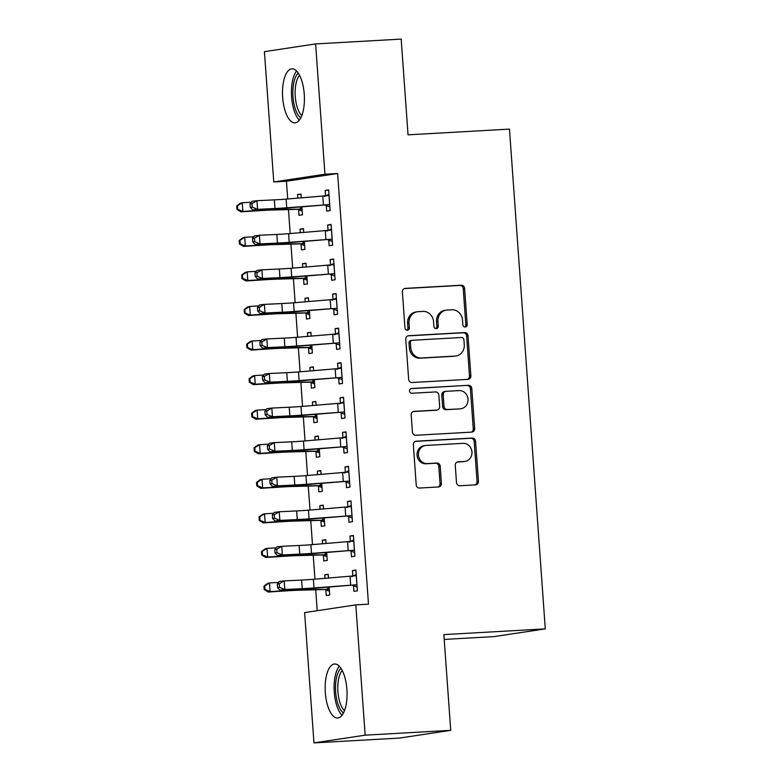 <?xml version="1.0" encoding="UTF-8"?>
<svg xmlns="http://www.w3.org/2000/svg" width="782" height="782" viewBox="0 0 782 782"><rect width="100%" height="100%" fill="white"/><g stroke="black" fill="none" stroke-linecap="round" stroke-linejoin="round"><path stroke-width="1.17" d="M465.182 326.984A2.385 2.18 81.4 0 0 467.196 324.481L464.606 288.441A3.402 3.118 81.4 0 0 461.253 285.225L405.252 288.382A3.402 3.118 81.4 0 0 402.388 291.95L404.968 328A2.385 2.18 81.4 0 0 407.5 330.229A2.385 2.18 81.4 0 0 409.328 327.756L408.996 323.093A10.889 9.961 81.4 0 1 417.324 311.754A10.889 9.961 81.4 0 1 418.165 311.666L422.837 311.402A10.889 9.961 81.4 0 1 433.57 321.705L433.902 326.368A2.385 2.18 81.4 0 0 436.434 328.596A2.385 2.18 81.4 0 0 438.262 326.123L437.93 321.451A10.889 9.961 81.4 0 1 446.258 310.122A10.889 9.961 81.4 0 1 447.099 310.034L451.771 309.77A10.889 9.961 81.4 0 1 462.504 320.063L462.836 324.735A2.385 2.18 81.4 0 0 465.182 326.984M464.664 326.944A2.385 2.18 81.4 0 0 465.808 324.696L463.227 288.646A3.402 3.118 81.4 0 0 459.875 285.43L404.411 288.568M406.796 330.209A2.385 2.18 81.4 0 0 407.94 327.961L407.608 323.298L408.996 323.093M435.73 328.577A2.385 2.18 81.4 0 0 436.874 326.329L436.542 321.666L437.93 321.451M325.322 692.627A27.047 10.87 86.8 0 1 334.588 663.996A27.047 10.87 86.8 0 1 346.905 689.362A27.047 10.87 86.8 0 1 337.638 717.993A27.047 10.87 86.8 0 1 325.322 692.627M282.664 97.467A27.047 10.87 86.8 0 1 291.93 68.836A27.047 10.87 86.8 0 1 304.247 94.211A27.047 10.87 86.8 0 1 294.98 122.842A27.047 10.87 86.8 0 1 282.664 97.467M456.502 482.543A3.402 3.118 81.4 0 0 459.855 485.759L475.564 484.869A3.402 3.118 81.4 0 0 478.437 481.301L475.564 441.273A3.402 3.118 81.4 0 0 472.211 438.057L416.21 441.214A3.402 3.118 81.4 0 0 413.346 444.782L416.21 484.82A3.402 3.118 81.4 0 0 419.563 488.036L438.546 486.961A3.402 3.118 81.4 0 0 441.41 483.393L440.188 466.258A3.402 3.118 81.4 0 0 436.825 463.042L427.422 463.579A9.101 8.328 81.4 0 1 418.478 455.359A9.101 8.328 81.4 0 1 425.408 445.496A9.101 8.328 81.4 0 1 426.122 445.427L462.983 443.345A9.101 8.328 81.4 0 1 471.917 451.566A9.101 8.328 81.4 0 1 464.997 461.419A9.101 8.328 81.4 0 1 464.283 461.497L458.144 461.839A3.402 3.118 81.4 0 0 455.271 465.407L456.502 482.543M355.81 604.877L365.155 735.168L313.963 742.9L304.618 612.599L355.81 604.877L368.488 604.154L337.619 173.516L324.941 174.23L273.759 181.962L264.414 51.661L315.605 43.929L324.941 174.23M315.605 43.929L401.176 39.1L408.038 134.836L509.463 129.108L545.289 628.875L443.863 634.603L450.725 730.339L365.155 735.168M467.998 379.368A3.402 3.118 81.4 0 0 470.872 375.8L467.998 335.761A3.402 3.118 81.4 0 0 464.645 332.546L408.644 335.713A3.402 3.118 81.4 0 0 405.78 339.28L408.654 379.309A3.402 3.118 81.4 0 0 412.006 382.525L467.998 379.368M471.781 388.517L474.654 428.546A3.402 3.118 81.4 0 1 471.781 432.114L415.789 435.281A3.402 3.118 81.4 0 1 412.427 432.065L411.205 414.929A3.402 3.118 81.4 0 1 414.069 411.361L436.776 410.081A3.402 3.118 81.4 0 0 439.65 406.513L438.839 395.145A3.402 3.118 81.4 0 0 435.476 391.929L411.84 393.268A2.385 2.18 81.4 0 1 411.312 388.537A2.385 2.18 81.4 0 1 411.498 388.517L468.428 385.301A3.402 3.118 81.4 0 1 471.781 388.517L470.402 388.722L473.266 428.761L474.654 428.546M444.205 639.422L494.097 636.607L545.289 628.875M351.059 551.163L351.46 556.774L354.92 556.246L353.435 535.514L349.974 536.032L350.375 541.643M326.045 543.607L325.762 539.688L322.301 540.206L322.565 543.861M323.386 555.337L323.787 560.948L327.247 560.43L326.68 552.542M346.103 482.035L346.504 487.645L349.965 487.127L348.479 466.385L345.018 466.913L345.419 472.524M321.089 474.478L320.806 470.568L317.345 471.087L317.609 474.742M318.43 486.218L318.831 491.819L322.292 491.301L321.725 483.423M341.148 412.916L341.548 418.526L345.009 417.999L343.523 397.266L340.062 397.784L340.463 403.395M316.133 405.359L315.85 401.44L312.389 401.958L312.653 405.614M313.474 417.089L313.875 422.7L317.336 422.182L316.769 414.294M336.192 343.787L336.592 349.398L340.053 348.88L338.567 328.137L335.107 328.665L335.507 334.276M311.177 336.231L310.894 332.321L307.434 332.839L307.697 336.495M308.519 347.97L308.919 353.572L312.38 353.053L311.813 345.175M331.236 274.668L331.636 280.279L335.097 279.751L333.611 259.018L330.151 259.536L330.551 265.147M306.221 267.112L305.938 263.192L302.487 263.71L302.742 267.366M303.563 278.842L303.973 284.452L307.424 283.934L306.867 276.046M326.28 205.539L326.68 211.15L330.141 210.632L328.655 189.889L325.195 190.417L325.595 196.028M301.265 197.983L300.982 194.073L297.531 194.591L297.786 198.247M298.616 209.713L299.017 215.324L302.478 214.806L301.911 206.927M337.619 173.516L286.437 181.248L287.708 199.009M288.47 209.625L290.181 233.574M290.943 244.189L292.663 268.128M293.426 278.744L295.137 302.693M295.899 313.308L297.619 337.257M298.372 347.873L300.093 371.821M300.855 382.437L302.566 406.376M303.328 416.992L305.048 440.94M305.811 451.556L307.522 475.505M308.284 486.121L310.004 510.069M310.767 520.685L312.477 544.624M313.24 555.24L314.96 579.188M315.723 589.804L317.218 610.703M303.748 232.547L303.465 228.627L300.005 229.155L300.268 232.811M301.09 244.277L301.49 249.888L304.951 249.37L304.384 241.482M328.763 240.103L329.163 245.714L332.624 245.186L331.138 224.454L327.678 224.972L328.078 230.582M308.695 301.666L308.421 297.756L304.96 298.274L305.224 301.93M306.045 313.406L306.446 319.017L309.907 318.489L309.34 310.61M333.719 309.222L334.119 314.833L337.57 314.315L336.084 293.573L332.633 294.1L333.034 299.711M313.65 370.795L313.377 366.875L309.916 367.403L310.18 371.059M311.001 382.525L311.402 388.136L314.863 387.618L314.296 379.729M338.665 378.351L339.075 383.962L342.526 383.434L341.04 362.701L337.58 363.219L337.99 368.83M318.606 439.914L318.333 436.004L314.872 436.522L315.136 440.178M315.957 451.654L316.358 457.265L319.818 456.737L319.252 448.858M343.621 447.47L344.021 453.081L347.482 452.563L345.996 431.82L342.536 432.348L342.936 437.959M323.562 509.043L323.279 505.123L319.828 505.651L320.082 509.307M320.913 520.773L321.314 526.384L324.774 525.866L324.207 517.977M348.577 516.599L348.977 522.21L352.438 521.682L350.952 500.949L347.491 501.467L347.892 507.078M328.518 578.162L328.235 574.252L324.784 574.77L325.038 578.426M325.859 589.902L326.27 595.513L329.721 594.985L329.163 587.106M353.532 585.718L353.933 591.329L357.394 590.811L355.908 570.068L352.447 570.596L352.848 576.207M450.725 730.339L399.543 738.071L313.963 742.9M286.437 181.248L273.759 181.962M297.531 194.591L301.011 194.395M325.195 190.417L328.675 190.221M300.005 229.155L303.484 228.96M327.678 224.972L331.157 224.776M302.487 263.71L305.967 263.514M330.151 259.536L333.631 259.341M304.96 298.274L308.44 298.079M332.633 294.1L336.113 293.905M307.434 332.839L310.923 332.643M335.107 328.665L338.586 328.469M309.916 367.403L313.396 367.208M337.58 363.219L341.069 363.024M312.389 401.958L315.879 401.762M340.062 397.784L343.542 397.588M314.872 436.522L318.352 436.327M342.536 432.348L346.025 432.153M317.345 471.087L320.825 470.891M345.018 466.913L348.498 466.717M319.828 505.651L323.308 505.455M347.491 501.467L350.971 501.272M322.301 540.206L325.781 540.01M349.974 536.032L353.454 535.836M324.784 574.77L328.264 574.574M352.447 570.596L355.927 570.401M446.258 310.122L444.87 310.337A10.889 9.961 81.4 0 0 436.542 321.666M417.324 311.754L415.936 311.969A10.889 9.961 81.4 0 0 407.608 323.298M467.46 379.397A3.402 3.118 81.4 0 0 469.483 376.005L466.619 335.977A3.402 3.118 81.4 0 0 463.267 332.761L407.803 335.889M463.912 339.74A2.385 2.18 81.4 0 0 461.566 337.492L412.407 340.268A2.385 2.18 81.4 0 0 410.403 342.76L410.755 347.687A10.889 9.961 81.4 0 0 421.488 357.98L455.085 356.084A10.889 9.961 81.4 0 0 455.935 355.996A10.889 9.961 81.4 0 0 464.264 344.667L463.912 339.74M411.029 340.473A2.385 2.18 81.4 0 0 409.015 342.975L410.403 342.76M455.935 355.996L454.557 356.201A10.889 9.961 81.4 0 1 453.707 356.289L420.11 358.185A10.889 9.961 81.4 0 1 409.367 347.892L409.015 342.975M471.243 432.153A3.402 3.118 81.4 0 0 473.266 428.761M413.228 411.537L435.398 410.286A3.402 3.118 81.4 0 0 435.662 410.267L437.05 410.051M410.794 388.683L468.428 385.301M460.344 408.751A9.101 8.328 81.4 0 0 461.057 408.673A9.101 8.328 81.4 0 0 467.988 398.82A9.101 8.328 81.4 0 0 459.044 390.599L446.053 391.332A3.402 3.118 81.4 0 0 443.189 394.9L444 406.269A3.402 3.118 81.4 0 0 447.363 409.485L458.966 408.957A9.101 8.328 81.4 0 0 459.669 408.888L461.057 408.673M444.675 391.538A3.402 3.118 81.4 0 0 441.81 395.115L443.189 394.9M458.966 408.957L445.975 409.69A3.402 3.118 81.4 0 1 442.622 406.474L441.81 395.115M470.402 388.722A3.402 3.118 81.4 0 0 467.04 385.506M464.997 461.419L463.609 461.634A9.101 8.328 81.4 0 1 462.905 461.703L457.294 462.015M425.408 445.496L424.03 445.711A9.101 8.328 81.4 0 0 417.099 455.564A9.101 8.328 81.4 0 0 426.034 463.785L427.422 463.579M438.008 486.99A3.402 3.118 81.4 0 0 440.031 483.599L438.8 466.473A3.402 3.118 81.4 0 0 435.447 463.257L426.034 463.785M475.026 484.899A3.402 3.118 81.4 0 0 477.049 481.517L474.175 441.478A3.402 3.118 81.4 0 0 470.823 438.262L415.369 441.4M302.204 211.052L297.6 209.332L271.735 210.035A17.331 0.596 175.9 0 0 261.579 210.534L240.964 211.844L236.956 209.41L237.718 209.234L237.464 205.783L236.711 205.949L236.956 209.41M236.711 205.949L240.348 203.203L242.234 202.782L242.85 211.423L263.475 210.104A26.002 0.899 -4.1 0 1 278.705 209.361L302.067 209.195M237.464 205.783L242.234 202.782L251.345 202.196M297.6 209.332L301.109 208.804M237.718 209.234L242.85 211.423L240.964 211.844M329.056 195.5L286.124 199.127A17.331 0.596 -4.1 0 1 274.355 199.869L256.955 200.7L257.571 209.341L252.674 209.938L270.073 209.107A26.002 0.899 175.9 0 0 287.727 207.992L328.694 204.64L286.74 207.768A17.331 0.596 -4.1 0 1 274.981 208.511L257.571 209.341L252.215 207.103L251.97 203.643L250.005 203.887L250.26 207.347L252.215 207.103M328.694 204.64L329.74 205.021M324.579 196.526L328.968 194.288M329.877 206.878L325.195 205.167M250.005 203.887L252.058 201.297L256.955 200.7L251.97 203.643M250.26 207.347L252.674 209.938M304.677 245.616L300.083 243.896L274.218 244.6A17.331 0.596 175.9 0 0 264.062 245.089L243.446 246.408L239.439 243.964L240.191 243.798L239.947 240.338L239.184 240.514L239.439 243.964M239.184 240.514L242.821 237.767L244.717 237.337L245.333 245.978L265.948 244.668A26.002 0.899 -4.1 0 1 281.178 243.916L304.55 243.759M239.947 240.338L244.717 237.337L253.818 236.76M300.083 243.896L303.582 243.368M240.191 243.798L245.333 245.978L243.446 246.408M307.16 280.181L302.556 278.46L276.691 279.154A17.331 0.596 175.9 0 0 266.535 279.653L245.919 280.973L241.912 278.529L242.674 278.363L242.42 274.902L241.667 275.078L241.912 278.529M241.667 275.078L245.304 272.332L247.19 271.901L247.806 280.543L268.422 279.223A26.002 0.899 -4.1 0 1 283.661 278.48L307.023 278.324M242.42 274.902L247.19 271.901L256.3 271.325M302.556 278.46L306.065 277.933M242.674 278.363L247.806 280.543L245.919 280.973M331.539 230.064L288.607 233.691A17.331 0.596 -4.1 0 1 276.838 234.434L259.428 235.265L260.054 243.906L255.147 244.502L272.556 243.671A26.002 0.899 175.9 0 0 290.2 242.557L331.177 239.204L289.223 242.332A17.331 0.596 -4.1 0 1 277.454 243.075L260.054 243.906L254.697 241.667L254.443 238.207L252.488 238.451L252.733 241.902L254.697 241.667M331.177 239.204L332.213 239.575M327.052 231.091L331.451 228.852M332.35 241.442L327.668 239.732M252.488 238.451L254.531 235.861L259.428 235.265L254.443 238.207M252.733 241.902L255.147 244.502M334.012 264.629L291.08 268.255A17.331 0.596 -4.1 0 1 279.311 268.988L261.911 269.819L262.527 278.46L257.63 279.057L275.029 278.226A26.002 0.899 175.9 0 0 292.683 277.121L333.65 273.759L291.696 276.896A17.331 0.596 -4.1 0 1 279.936 277.63L262.527 278.46L257.17 276.232L256.926 272.771L254.961 273.006L255.206 276.466L257.17 276.232M333.65 273.759L334.696 274.14M329.525 265.655L333.924 263.417M334.833 275.997L330.151 274.296M254.961 273.006L257.004 270.425L261.911 269.819L256.926 272.771M255.206 276.466L257.63 279.057M300.816 117.818A23.401 9.413 86.8 0 1 299.105 116.244A23.401 9.413 86.8 0 1 292.849 93.684A23.401 9.413 86.8 0 1 298.294 73.166M299.565 75.326A21.671 8.71 -93.2 0 0 295.156 94.573A21.671 8.71 -93.2 0 0 300.933 114.602A21.671 8.71 -93.2 0 0 301.832 115.531M296.583 71.035A26.871 10.801 -93.2 0 0 291.49 95.003A26.871 10.801 -93.2 0 0 298.626 119.343A26.871 10.801 -93.2 0 0 299.359 120.125M343.484 712.979A23.401 9.413 86.8 0 1 341.763 711.405A23.401 9.413 86.8 0 1 335.507 688.844A23.401 9.413 86.8 0 1 340.962 668.327M342.223 670.477A21.671 8.71 -93.2 0 0 337.824 689.734A21.671 8.71 -93.2 0 0 343.591 709.763A21.671 8.71 -93.2 0 0 344.491 710.691M339.251 666.196A26.871 10.801 -93.2 0 0 334.158 690.154A26.871 10.801 -93.2 0 0 341.294 714.504A26.871 10.801 -93.2 0 0 342.017 715.286M309.633 314.745L305.039 313.015L279.164 313.719A17.331 0.596 175.9 0 0 269.018 314.217L248.402 315.537L244.395 313.093L245.147 312.917L244.903 309.467L244.14 309.633L244.395 313.093M244.14 309.633L247.777 306.896L249.663 306.466L250.289 315.107L270.904 313.787A26.002 0.899 -4.1 0 1 286.134 313.044L309.506 312.878M244.903 309.467L249.663 306.466L258.774 305.879M305.039 313.015L308.538 312.487M245.147 312.917L250.289 315.107L248.402 315.537M312.116 349.3L307.512 347.579L281.647 348.283A17.331 0.596 175.9 0 0 271.491 348.782L250.875 350.092L246.868 347.658L247.62 347.482L247.376 344.031L246.623 344.197L246.868 347.658M246.623 344.197L250.26 341.451L252.146 341.03L252.762 349.671L273.377 348.352A26.002 0.899 -4.1 0 1 288.607 347.609L311.979 347.443M247.376 344.031L252.146 341.03L261.247 340.444M307.512 347.579L311.011 347.052M247.62 347.482L252.762 349.671L250.875 350.092M336.495 299.183L293.553 302.81A17.331 0.596 -4.1 0 1 281.794 303.553L264.384 304.384L265.01 313.025L260.103 313.621L277.512 312.79A26.002 0.899 175.9 0 0 295.156 311.686L336.133 308.323L294.179 311.451A17.331 0.596 -4.1 0 1 282.41 312.194L265.01 313.025L259.644 310.786L259.399 307.336L257.434 307.57L257.689 311.031L259.644 310.786M336.133 308.323L337.169 308.704M332.008 300.21L336.407 297.981M337.306 310.562L332.624 308.851M257.434 307.57L259.487 304.98L264.384 304.384L259.399 307.336M257.689 311.031L260.103 313.621M338.968 333.748L296.036 337.374A17.331 0.596 -4.1 0 1 284.267 338.117L266.867 338.948L267.483 347.589L262.586 348.185L279.985 347.355A26.002 0.899 175.9 0 0 297.639 346.24L338.606 342.887L296.652 346.015A17.331 0.596 -4.1 0 1 284.883 346.758L267.483 347.589L262.126 345.351L261.882 341.89L259.917 342.135L260.162 345.595L262.126 345.351M338.606 342.887L339.652 343.269M334.481 334.774L338.88 332.546M339.779 345.126L335.107 343.415M259.917 342.135L261.96 339.544L266.867 338.948L261.882 341.89M260.162 345.595L262.586 348.185M314.589 383.864L309.995 382.144L284.12 382.848A17.331 0.596 175.9 0 0 273.974 383.336L253.348 384.656L249.35 382.212L250.103 382.046L249.859 378.586L249.096 378.762L249.35 382.212M249.096 378.762L252.733 376.015L254.619 375.585L255.245 384.226L275.86 382.916A26.002 0.899 -4.1 0 1 291.09 382.163L314.462 382.007M249.859 378.586L254.619 375.585L263.73 375.008M309.995 382.144L313.494 381.616M250.103 382.046L255.245 384.226L253.348 384.656M341.441 368.312L298.509 371.939A17.331 0.596 -4.1 0 1 286.75 372.682L269.34 373.513L269.966 382.154L265.059 382.75L282.458 381.919A26.002 0.899 175.9 0 0 300.112 380.805L341.079 377.452L299.135 380.58A17.331 0.596 -4.1 0 1 287.365 381.323L269.966 382.154L264.599 379.915L264.355 376.455L262.39 376.699L262.644 380.15L264.599 379.915M341.079 377.452L342.125 377.833M336.964 369.339L341.363 367.1M342.262 379.69L337.58 377.98M262.39 376.699L264.443 374.109L269.34 373.513L264.355 376.455M262.644 380.15L265.059 382.75M317.072 418.429L312.468 416.708L286.603 417.402A17.331 0.596 175.9 0 0 276.447 417.901L255.831 419.22L251.824 416.777L252.576 416.611L252.332 413.15L251.579 413.326L251.824 416.777M251.579 413.326L255.215 410.579L257.102 410.149L257.718 418.79L278.333 417.471A26.002 0.899 -4.1 0 1 293.563 416.728L316.935 416.571M252.332 413.15L257.102 410.149L266.203 409.572M312.468 416.708L315.967 416.18M252.576 416.611L257.718 418.79L255.831 419.22M343.924 402.877L300.992 406.503A17.331 0.596 -4.1 0 1 289.223 407.236L271.823 408.067L272.439 416.708L267.542 417.305L284.941 416.474A26.002 0.899 175.9 0 0 302.585 415.369L343.562 412.006L301.608 415.144A17.331 0.596 -4.1 0 1 289.839 415.877L272.439 416.708L267.082 414.48L266.828 411.019L264.873 411.254L265.118 414.714L267.082 414.48M343.562 412.006L344.608 412.388M339.437 403.903L343.836 401.665M344.735 414.245L340.062 412.544M264.873 411.254L266.916 408.673L271.823 408.067L266.828 411.019M265.118 414.714L267.542 417.305M319.545 452.993L314.941 451.263L289.076 451.967A17.331 0.596 175.9 0 0 278.92 452.465L258.304 453.785L254.306 451.341L255.059 451.165L254.805 447.715L254.052 447.881L254.306 451.341M254.052 447.881L257.689 445.144L259.575 444.714L260.201 453.355L280.816 452.035A26.002 0.899 -4.1 0 1 296.046 451.292L319.408 451.126M254.805 447.715L259.575 444.714L268.685 444.127M314.941 451.263L318.45 450.735M255.059 451.165L260.201 453.355L258.304 453.785M346.397 437.431L303.465 441.058A17.331 0.596 -4.1 0 1 291.696 441.801L274.296 442.632L274.922 451.273L270.015 451.869L287.414 451.038A26.002 0.899 175.9 0 0 305.068 449.933L346.035 446.571L304.09 449.699A17.331 0.596 -4.1 0 1 292.321 450.442L274.922 451.273L269.555 449.034L269.311 445.584L267.346 445.818L267.6 449.279L269.555 449.034M346.035 446.571L347.081 446.952M341.92 438.458L346.309 436.229M347.218 448.809L342.536 447.099M267.346 445.818L269.399 443.228L274.296 442.632L269.311 445.584M267.6 449.279L270.015 451.869M322.028 487.548L317.424 485.827L291.559 486.531A17.331 0.596 175.9 0 0 281.403 487.03L260.787 488.339L256.779 485.905L257.532 485.73L257.288 482.279L256.535 482.445L256.779 485.905M256.535 482.445L260.162 479.698L262.058 479.278L262.674 487.919L283.289 486.6A26.002 0.899 -4.1 0 1 298.519 485.857L321.891 485.69M257.288 482.279L262.058 479.278L271.159 478.692M317.424 485.827L320.923 485.299M257.532 485.73L262.674 487.919L260.787 488.339M348.88 471.996L305.948 475.622A17.331 0.596 -4.1 0 1 294.179 476.365L276.779 477.196L277.395 485.837L272.488 486.433L289.897 485.602A26.002 0.899 175.9 0 0 307.541 484.488L348.518 481.135L306.564 484.263A17.331 0.596 -4.1 0 1 294.794 485.006L277.395 485.837L272.038 483.599L271.784 480.148L269.829 480.383L270.073 483.843L272.038 483.599M348.518 481.135L349.564 481.517M344.393 473.022L348.792 470.793M349.691 483.374L345.018 481.663M269.829 480.383L271.872 477.792L276.779 477.196L271.784 480.148M270.073 483.843L272.488 486.433M324.501 522.112L319.897 520.392L294.032 521.095A17.331 0.596 175.9 0 0 283.876 521.584L263.26 522.904L259.253 520.46L260.015 520.294L259.761 516.834L259.008 517.01L259.253 520.46M259.008 517.01L262.644 514.263L264.531 513.833L265.147 522.474L285.772 521.164A26.002 0.899 -4.1 0 1 301.002 520.411L324.364 520.255M259.761 516.834L264.531 513.833L273.641 513.256M319.897 520.392L323.406 519.864M260.015 520.294L265.147 522.474L263.26 522.904M351.353 506.56L308.421 510.187A17.331 0.596 -4.1 0 1 296.652 510.929L279.252 511.76L279.868 520.401L274.971 520.998L292.37 520.167A26.002 0.899 175.9 0 0 310.024 519.053L350.991 515.7L309.037 518.828A17.331 0.596 -4.1 0 1 297.277 519.571L279.868 520.401L274.511 518.163L274.267 514.703L272.302 514.947L272.556 518.398L274.511 518.163M350.991 515.7L352.037 516.081M346.876 507.586L351.265 505.348M352.174 517.938L347.491 516.228M272.302 514.947L274.355 512.357L279.252 511.76L274.267 514.703M272.556 518.398L274.971 520.998M326.974 556.676L322.38 554.956L296.515 555.65A17.331 0.596 175.9 0 0 286.359 556.149L265.743 557.468L261.735 555.024L262.488 554.858L262.244 551.398L261.491 551.574L261.735 555.024M261.491 551.574L265.118 548.827L267.014 548.397L267.63 557.038L288.245 555.719A26.002 0.899 -4.1 0 1 303.475 554.976L326.847 554.819M262.244 551.398L267.014 548.397L276.114 547.82M322.38 554.956L325.879 554.428M262.488 554.858L267.63 557.038L265.743 557.468M353.835 541.124L310.904 544.751A17.331 0.596 -4.1 0 1 299.135 545.484L281.735 546.315L282.351 554.956L277.444 555.552L294.853 554.721A26.002 0.899 175.9 0 0 312.497 553.617L353.474 550.254L311.519 553.392A17.331 0.596 -4.1 0 1 299.75 554.125L282.351 554.956L276.994 552.727L276.74 549.267L274.785 549.502L275.029 552.962L276.994 552.727M353.474 550.254L354.51 550.636M349.349 542.151L353.747 539.912M354.647 552.503L349.965 550.792M274.785 549.502L276.828 546.921L281.735 546.315L276.74 549.267M275.029 552.962L277.444 555.552M329.457 591.241L324.853 589.511L298.988 590.214A17.331 0.596 175.9 0 0 288.832 590.713L268.216 592.033L264.208 589.589L264.971 589.413L264.717 585.962L263.964 586.129L264.208 589.589M263.964 586.129L267.6 583.392L269.487 582.961L270.103 591.603L290.718 590.283A26.002 0.899 -4.1 0 1 305.958 589.54L329.32 589.374M264.717 585.962L269.487 582.961L278.597 582.375M324.853 589.511L328.362 588.983M264.971 589.413L270.103 591.603L268.216 592.033M356.309 575.679L313.377 579.306A17.331 0.596 -4.1 0 1 301.608 580.048L284.208 580.879L284.824 589.52L279.927 590.117L297.326 589.286A26.002 0.899 175.9 0 0 314.98 588.181L355.947 584.819L313.993 587.947A17.331 0.596 -4.1 0 1 302.233 588.69L284.824 589.52L279.467 587.282L279.223 583.831L277.258 584.066L277.502 587.526L279.467 587.282M355.947 584.819L356.993 585.2M351.822 576.705L356.221 574.477M357.13 587.057L352.447 585.347M277.258 584.066L279.301 581.476L284.208 580.879L279.223 583.831M277.502 587.526L279.927 590.117M465.808 324.696L467.196 324.481M407.94 327.961L409.328 327.756M436.874 326.329L438.262 326.123M404.734 288.46L405.252 288.382M459.875 285.43L461.253 285.225M463.227 288.646L464.606 288.441M408.126 335.791L408.644 335.713M463.267 332.761L464.645 332.546M466.619 335.977L467.998 335.761M469.483 376.005L470.872 375.8M409.367 347.892L410.755 347.687M420.11 358.185L421.488 357.98M453.707 356.289L455.085 356.084M413.541 411.44L414.069 411.361M435.398 410.286L436.776 410.081M442.622 406.474L444 406.269M445.975 409.69L447.363 409.485M457.617 461.918L458.144 461.839M462.905 461.703L464.283 461.497M435.447 463.257L436.825 463.042M438.8 466.473L440.188 466.258M440.031 483.599L441.41 483.393M415.682 441.292L416.21 441.214M470.823 438.262L472.211 438.057M474.175 441.478L475.564 441.273M477.049 481.517L478.437 481.301M301.842 206.927L302.008 209.175M263.426 209.42L263.475 210.104M278.646 208.628L278.705 209.361M300.444 207.035L300.571 208.823M329.672 204.992L328.997 195.529M286.74 207.768L286.124 199.127M274.981 208.511L274.355 199.869M323.425 204.992L322.81 196.36M304.325 241.491L304.481 243.73M265.9 243.984L265.948 244.668M281.129 243.192L281.178 243.916M302.917 241.599L303.054 243.388M306.798 276.056L306.964 278.294M268.373 278.548L268.422 279.223M283.602 277.747L283.661 278.48M305.4 276.154L305.527 277.942M332.155 239.556L331.47 230.094M289.223 242.332L288.607 233.691M277.454 243.075L276.838 234.434M325.908 239.556L325.292 230.915M334.628 274.12L333.953 264.658M291.696 276.896L291.08 268.255M279.936 277.63L279.311 268.988M328.381 274.12L327.766 265.479M309.281 310.61L309.437 312.859M270.855 313.113L270.904 313.787M286.085 312.311L286.134 313.044M307.873 310.718L308 312.507M311.754 345.175L311.91 347.423M273.329 347.667L273.377 348.352M288.558 346.876L288.607 347.609M310.356 345.282L310.483 347.071M337.11 308.685L336.426 299.223M294.179 311.451L293.553 302.81M282.41 312.194L281.794 303.553M330.864 308.685L330.239 300.044M339.584 343.239L338.909 333.777M296.652 346.015L296.036 337.374M284.883 346.758L284.267 338.117M333.337 343.249L332.721 334.608M314.227 379.739L314.393 381.978M275.811 382.232L275.86 382.916M291.041 381.44L291.09 382.163M312.829 379.847L312.956 381.636M342.066 377.804L341.382 368.342M299.135 380.58L298.509 371.939M287.365 381.323L286.75 372.682M335.82 377.804L335.195 369.163M316.71 414.304L316.866 416.542M278.284 416.796L278.333 417.471M293.514 415.995L293.563 416.728M315.312 414.411L315.439 416.19M344.539 412.368L343.865 402.906M301.608 415.144L300.992 406.503M289.839 415.877L289.223 407.236M338.293 412.368L337.677 403.727M319.183 448.858L319.349 451.106M280.767 451.361L280.816 452.035M295.987 450.559L296.046 451.292M317.785 448.966L317.912 450.755M347.012 446.933L346.338 437.47M304.09 449.699L303.465 441.058M292.321 450.442L291.696 441.801M340.776 446.933L340.15 438.291M321.666 483.423L321.822 485.671M283.24 485.915L283.289 486.6M298.47 485.123L298.519 485.857M320.268 483.53L320.395 485.319M349.495 481.487L348.811 472.025M306.564 484.263L305.948 475.622M294.794 485.006L294.179 476.365M343.249 481.497L342.633 472.856M324.139 517.987L324.305 520.226M285.723 520.48L285.772 521.164M300.943 519.688L301.002 520.411M322.741 518.095L322.868 519.883M351.968 516.052L351.294 506.589M309.037 518.828L308.421 510.187M297.277 519.571L296.652 510.929M345.722 516.052L345.106 507.41M326.622 552.551L326.778 554.79M288.196 555.044L288.245 555.719M303.426 554.243L303.475 554.976M325.224 552.659L325.351 554.438M354.451 550.616L353.767 541.154M311.519 553.392L310.904 544.751M299.75 554.125L299.135 545.484M348.205 550.616L347.589 541.975M329.095 587.106L329.261 589.354M290.679 589.608L290.718 590.283M305.899 588.807L305.958 589.54M327.697 587.214L327.824 589.002M356.924 585.18L356.25 575.718M313.993 587.947L313.377 579.306M302.233 588.69L301.608 580.048M350.678 585.18L350.062 576.539M410.843 340.493L412.222 340.287M444.411 391.567L445.789 391.362"/></g></svg>
